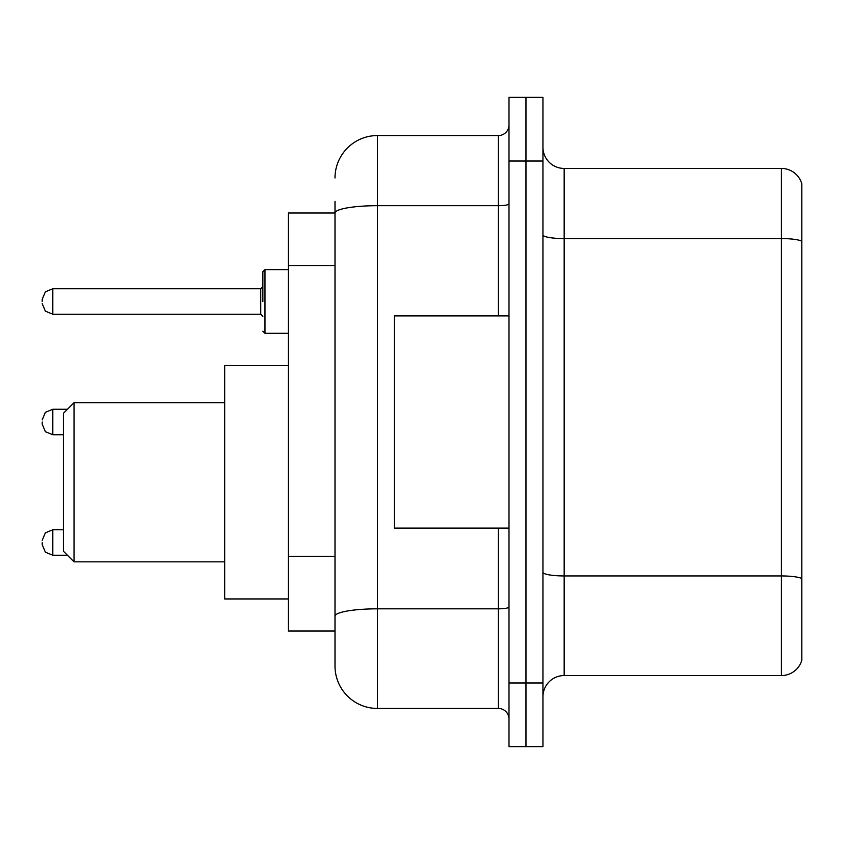<?xml version="1.0" encoding="UTF-8"?>
<svg xmlns="http://www.w3.org/2000/svg" width="844" height="844" viewBox="0 0 844 844"><rect width="100%" height="100%" fill="white"/><g stroke="black" fill="none" stroke-linecap="round" stroke-linejoin="round"><path stroke-width="1.27" d="M335.005 213.005L288.332 213.005L288.332 630.995L335.005 630.995L335.005 666L335.005 201.336M508.995 682.975L508.995 746.634L525.97 746.634L525.97 682.975L525.97 746.634L542.945 746.634L542.945 682.975L525.97 682.975L525.97 161.025L525.97 682.975L508.995 682.975L508.995 161.025L525.97 161.025L525.97 97.366L525.97 161.025L542.945 161.025L542.945 682.975M542.945 161.025L542.945 97.366L508.995 97.366L508.995 161.025M335.005 178A42.432 42.432 0 0 1 377.447 135.557L377.447 708.443L498.382 708.443L498.382 528.091M377.447 135.557L498.382 135.557A10.613 10.613 0 0 0 508.995 124.954M335.005 253.938L335.005 213.057A42.432 7.364 180 0 1 377.447 205.693L498.382 205.693L498.382 135.557M335.005 623.568L335.005 567.959M508.995 719.046A10.613 10.613 0 0 0 498.382 708.443M377.447 708.443A42.432 42.432 0 0 1 335.005 666M801.8 578.889L801.8 660.272A21.216 21.216 0 0 1 781.428 675.559L564.161 675.559A21.216 21.216 0 0 0 542.945 696.775M801.8 183.728A21.216 21.216 0 0 0 781.428 168.441A21.216 21.216 0 0 1 801.8 183.728L801.8 660.272M801.8 241.236A21.216 3.682 180 0 0 781.428 238.578L781.428 168.441L564.161 168.441A21.216 21.216 0 0 1 542.945 147.225A21.216 21.216 0 0 0 564.161 168.441L564.161 675.559M74.029 561.83L74.029 402.693L63.416 413.296L63.416 551.216L74.029 561.83L224.673 561.83M288.332 365.558L224.673 365.558L224.673 598.955L288.332 598.955M508.995 315.909L394.412 315.909L394.412 528.091L508.995 528.091M42.2 542.513L42.2 544.644L42.2 542.513M42.2 422L42.2 424.121L42.2 422M262.864 301.487L262.864 271.779L262.864 301.487M42.2 301.487L42.2 299.356L42.2 301.487M335.005 265.607L288.332 265.607M335.005 556.291L288.332 556.291M508.995 606.994A10.613 1.846 0 0 1 498.382 608.83L377.447 608.83A42.432 7.364 180 0 0 335.005 616.204M498.382 315.909L498.382 205.693A10.613 1.846 0 0 0 508.995 203.847M801.8 578.594A21.216 3.682 180 0 0 781.428 575.946L781.428 238.578L564.161 238.578A21.216 3.682 0 0 1 542.945 234.896M781.428 675.559L781.428 575.946L564.161 575.946A21.216 3.682 0 0 1 542.945 572.264M63.416 529.789L52.813 529.789L45.365 532.838L42.2 540.392L45.365 532.838L52.813 529.789L45.365 532.838L42.2 540.392L45.365 532.838L52.813 529.789L45.365 532.838L42.2 540.392L45.365 532.838L52.813 529.789L45.365 532.838L42.2 540.392L45.365 532.838L52.813 529.789L52.813 555.246L45.365 552.198L42.2 544.644L45.365 552.198L52.813 555.246L45.365 552.198L42.2 544.644L45.365 552.198L52.813 555.246L45.365 552.198L42.2 544.644L45.365 552.198L52.813 555.246L45.365 552.198L42.2 544.644L45.365 552.198L52.813 555.246L67.446 555.246M67.446 409.266L52.813 409.266L52.813 434.734L45.365 431.685L42.2 424.121M288.332 269.658L264.984 269.658L264.984 333.306L262.864 331.186M260.743 288.753L52.813 288.753L52.813 314.211L260.743 314.211L260.743 288.753L262.864 286.633M74.029 402.693L224.673 402.693M52.813 434.734L63.416 434.734M52.813 409.266L45.365 412.315L42.2 419.879M52.813 314.211L45.365 311.162L42.2 303.608M264.984 333.306L288.332 333.306M52.813 288.753L45.365 291.802L42.2 299.356M260.743 314.211L262.864 316.331M264.984 269.658L262.864 271.779"/></g></svg>
